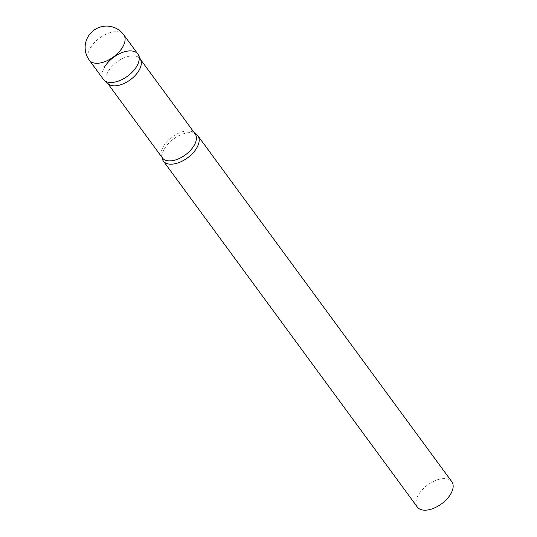 <?xml version="1.0" encoding="UTF-8"?>
<svg xmlns="http://www.w3.org/2000/svg" width="537" height="537" viewBox="0 0 537 537"><rect width="100%" height="100%" fill="white"/><g stroke="black" fill="none" stroke-linecap="round" stroke-linejoin="round"><path stroke-width="0.4" stroke-dasharray="2.69 2.01" d="M137.868 54.036A21.393 11.733 -36.3 0 0 129.222 50.921A21.393 11.733 -36.3 0 0 108.145 62.198A21.393 11.733 -36.3 0 0 103.386 79.348M108.172 83.806A20.305 11.143 143.7 0 1 107.299 82.852A20.305 11.143 143.7 0 1 108.024 71.81A20.305 11.143 143.7 0 1 124.53 57.647A20.305 11.143 143.7 0 1 140.036 58.815A20.305 11.143 143.7 0 1 140.694 59.936M162.046 157.435A21.393 11.733 143.7 0 1 162.033 155.891A21.393 11.733 143.7 0 1 164.121 149.427A21.393 11.733 143.7 0 1 193.32 132.928A21.393 11.733 143.7 0 1 194.79 133.404M417.33 507.049A21.393 11.733 143.7 0 1 418.095 495.423A21.393 11.733 143.7 0 1 435.487 480.501A21.393 11.733 143.7 0 1 451.818 481.729M104.306 80.355A21.393 11.733 143.7 0 1 104.144 67.722M123.765 34.818A21.393 11.733 -36.3 0 0 115.119 31.71A21.393 11.733 -36.3 0 0 90.041 48.511A21.393 11.733 -36.3 0 0 89.283 60.137M162.033 155.891L162.402 157.918A20.305 11.143 143.7 0 1 163.127 146.883A20.305 11.143 143.7 0 1 179.633 132.72A20.305 11.143 143.7 0 1 195.139 133.888L193.32 132.928M140.036 58.815L140.419 59.339M107.299 82.852L107.682 83.369"/><path stroke-width="0.81" d="M89.283 60.137L103.386 79.348A21.393 11.733 -36.3 0 0 112.032 82.463A21.393 11.733 -36.3 0 0 133.116 71.186A21.393 11.733 -36.3 0 0 137.868 54.036L123.765 34.818A21.393 21.393 0 0 0 87.746 37.241A21.393 21.393 0 0 0 89.283 60.137A21.393 11.733 -36.3 0 0 97.929 63.245A21.393 11.733 -36.3 0 0 123.007 46.444A21.393 11.733 -36.3 0 0 123.765 34.818M138.559 55.217L140.694 59.936A20.305 11.143 143.7 0 1 139.318 69.857A20.305 11.143 143.7 0 1 123.825 83.584A20.305 11.143 143.7 0 1 108.172 83.806L104.306 80.355A21.393 11.733 143.7 0 0 120.798 80.12A21.393 11.733 143.7 0 0 137.11 65.662A21.393 11.733 143.7 0 0 138.559 55.217A21.393 11.733 143.7 0 0 122.611 52.391A21.393 11.733 143.7 0 0 104.144 67.722M194.79 133.404A21.393 11.733 143.7 0 1 197.844 135.733A21.393 11.733 143.7 0 1 197.079 147.36A21.393 11.733 143.7 0 1 179.687 162.281A21.393 11.733 143.7 0 1 163.355 161.053A21.393 11.733 143.7 0 1 162.046 157.435M197.844 135.733L451.818 481.729A21.393 11.733 143.7 0 1 451.06 493.355A21.393 11.733 143.7 0 1 433.668 508.277A21.393 11.733 143.7 0 1 417.33 507.049L163.355 161.053M140.419 59.339L195.139 133.888A20.305 11.143 143.7 0 1 194.414 144.923A20.305 11.143 143.7 0 1 177.908 159.086A20.305 11.143 143.7 0 1 162.402 157.918L107.682 83.369"/></g></svg>

